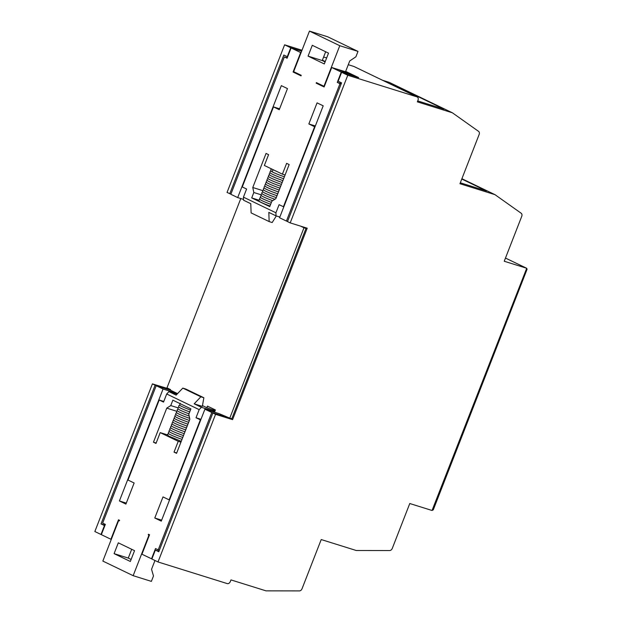<?xml version="1.0" encoding="UTF-8"?>
<svg xmlns="http://www.w3.org/2000/svg" width="622" height="622" viewBox="0 0 622 622"><rect width="100%" height="100%" fill="white"/><g stroke="black" fill="none" stroke-linecap="round" stroke-linejoin="round"><path stroke-width="0.93" d="M505.476 258.06L526.702 268.284L527.083 269.248L433.285 509.822L432.049 510.483L409.774 503.525L392.28 548.402A2.908 2.107 115.7 0 1 389.683 550.548L356.25 550.501L321.216 539.554L302.035 588.754A2.908 2.107 115.7 0 1 299.439 590.9L266.006 590.853L230.972 579.906L230.334 581.531A2.908 2.107 115.7 0 1 227.255 583.599L158.004 561.961L215.562 414.33L232.574 419.64L307.214 228.204L290.202 222.886L347.768 75.254L417.02 96.892A2.908 2.107 -64.3 0 1 417.23 96.978A2.908 2.107 -64.3 0 1 417.992 100.228L417.354 101.852L452.388 112.8L478.598 131.39A2.908 2.107 -64.3 0 1 479.134 134.515L459.953 183.715L494.988 194.663L521.189 213.253A2.908 2.107 -64.3 0 1 521.726 216.37L504.232 261.248L526.507 268.206L505.476 258.076M526.702 268.284L432.049 510.483M179.735 405.062C178.771 405.412 178.506 406.104 178.926 407.122A9.291 0.676 21.3 0 0 189.71 411.927M179.649 405.202A9.291 0.676 21.3 0 0 179.665 405.225A9.291 0.676 21.3 0 0 190.449 410.03M189.399 420.425A9.291 0.676 -158.7 0 1 175.979 414.687C175.552 413.669 175.824 412.985 176.78 412.627M177.519 410.738C176.516 411.196 176.251 411.888 176.718 412.798A9.291 0.676 21.3 0 0 189.656 418.365M188.971 413.817A9.291 0.676 -158.7 0 1 178.187 409.012C177.768 407.993 178.032 407.309 178.996 406.951M184.967 431.777A9.291 0.676 -158.7 0 1 171.548 426.047C171.128 425.028 171.392 424.344 172.356 423.986M173.087 422.097C172.092 422.556 171.82 423.24 172.286 424.157A9.291 0.676 21.3 0 0 185.706 429.888M200.976 419.306L196.016 417.751L199.172 409.641L166.696 393.983L168.92 391.642L176.135 395.125L182.806 388.105L185.815 389.045L203.86 397.746L202.329 406.368L194.181 403.818L200.852 396.805L203.86 397.746M200.852 396.805L182.806 388.105M199.172 409.641L201.396 407.301L194.181 403.818M300.589 226.136L303.987 227.776L229.775 418.132L219.092 413.63L204.918 409.198L161.277 521.135L154.777 518.009L163.003 496.916L169.137 499.87L200.346 419.834L196.016 417.751M176.71 452.964L174.036 452.124L176.562 453.345L189.842 419.275L188.793 414.268L190.9 408.864L172.862 400.164L170.747 405.575L166.75 408.141L176.64 411.235M166.75 408.141L153.463 442.211L156.138 443.051M170.747 405.575L177.931 407.814M134.546 550.657L130.332 561.472L114.09 553.642L118.304 542.827L134.546 550.657M287.566 221.416L286.415 221.059L339.97 83.706L341.113 84.063M225.949 416.934L211.775 412.503L158.221 549.864L159.372 550.221M230.902 194.111L227.046 192.447L284.612 44.815L301.997 50.25M323.627 57.006L326.643 57.947M348.273 64.704L353.864 66.453A2.908 2.107 -64.3 0 1 354.073 66.538A2.908 2.107 -64.3 0 1 354.268 66.647M382.6 80.285L389.232 82.361L452.388 112.8M152.413 383.891L94.847 531.522L100.982 534.485L104.465 525.559L101.036 523.903L155.119 385.197L152.413 383.891L169.472 389.069M158.983 551.216L155.352 550.081L158.781 551.737L212.856 413.024L229.93 418.178M347.768 75.254L341.633 72.3L338.15 81.218L341.579 82.874L287.496 221.587L290.202 222.886M229.759 193.753L283.834 55.039L287.263 56.695L290.746 47.77L284.612 44.815M170.436 389.978L155.119 385.197M105.048 525.162L101.036 523.903M341.633 72.3L358.637 77.61L345.676 71.367M325.252 61.524L322.398 60.147M287.652 56.812L287.263 56.695M301.639 51.175L290.746 47.77M155.352 550.081L151.869 559.007L158.004 561.961M215.562 414.33L212.856 413.024M232.574 419.64L229.868 418.342M170.529 389.737L169.417 389.201M101.37 534.601L100.982 534.485M417.72 100.927L444.03 109.145L394.589 85.315L393.936 85.75M390.181 83.939L394.589 85.315M494.988 194.663L461.905 178.716M461.781 179.035L486.622 191.008L460.311 182.79M240.792 198.542L166.976 387.864L170.583 389.605L170.374 390.149L156.2 385.718L102.646 523.079L105.351 524.377L101.347 534.656L110.91 539.266L118.499 519.798L119.58 520.319L119.37 520.863L118.646 520.513L102.84 561.067L133.155 575.677L148.961 535.122L148.238 534.78L148.456 534.236L149.537 534.757L141.948 554.225L151.892 558.953M176.959 394.154L177.231 393.454L170.374 390.149M202.461 405.606L206.823 407.713L207.445 406.112L215.383 409.945L214.504 412.199M279.589 108.819L273.478 106.906L279.255 109.69L287.473 88.596L281.338 85.642L237.697 197.578L230.84 194.274L284.394 56.913L287.255 57.815M212.88 409.665L213.183 408.879M206.823 407.713L215.103 410.668M284.394 56.913L287.1 58.219L291.104 47.948L301.616 51.229M339.97 83.706L337.264 82.399L341.276 83.651M158.221 549.864L155.516 548.557L151.511 558.836M273.478 106.906L242.269 186.942L246.6 189.026L243.443 197.143L243.552 200.214L250.775 203.689L251.117 212.895L269.163 221.595L272.172 222.536L276.316 215.951M168.92 391.642L177.029 394.177M201.396 407.301L214.784 411.484M166.696 393.983L163.532 402.092L159.201 400.008L128 480.044L134.134 482.999L125.908 504.092L119.408 500.959L163.057 389.022L156.2 385.718M285.086 175L282.411 174.16L286.625 163.353L289.152 164.566L275.865 198.636L271.868 201.201L269.754 206.613L251.716 197.913L253.823 192.509L261.053 194.772M283.795 206.893L279.084 204.685L275.919 212.794L276.036 215.865L279.838 217.055M276.036 215.865L268.821 212.39L269.163 221.595M251.716 197.913L258.892 200.16M171.618 425.876C170.615 426.342 170.342 427.026 170.809 427.944A9.291 0.676 21.3 0 0 184.229 433.674M182.021 439.35A9.291 0.676 -158.7 0 1 168.601 433.62C168.173 432.601 168.438 431.917 169.402 431.559M183.49 435.563A9.291 0.676 -158.7 0 1 170.07 429.833C169.604 428.923 169.876 428.231 170.879 427.773M170.14 429.662C169.137 430.129 168.873 430.813 169.332 431.722A9.291 0.676 21.3 0 0 182.759 437.453M186.445 427.99A9.291 0.676 -158.7 0 1 173.025 422.26C172.597 421.242 172.869 420.558 173.826 420.2M176.042 414.524C175.039 414.983 174.774 415.675 175.241 416.584A9.291 0.676 21.3 0 0 188.66 422.315M175.303 416.413C174.347 416.771 174.074 417.455 174.502 418.474A9.291 0.676 21.3 0 0 187.922 424.204M174.564 418.311C173.608 418.66 173.336 419.352 173.763 420.371A9.291 0.676 21.3 0 0 187.183 426.101M178.257 408.841C177.254 409.307 176.99 409.991 177.457 410.909A9.291 0.676 21.3 0 0 189.166 416.048M114.09 553.642L128.264 558.074L131.693 549.28M131.118 559.45L128.264 558.074M149.389 535.138L148.238 534.78M153.463 442.211L155.99 443.432L160.204 432.617L178.25 441.309L174.036 452.124M119.416 520.754L118.646 520.513M163.788 401.439L159.201 400.008M133.155 575.677L151.379 581.376L153.486 575.964L151.543 569.293L154.971 560.5M259.957 199.289C259.273 199.273 258.946 199.88 258.985 201.093L258.993 201.116C260.245 202.103 263.899 203.744 269.979 206.037M281.432 184.369A9.291 0.676 -158.7 0 1 268.012 178.638C267.584 177.62 267.857 176.936 268.813 176.578M269.551 174.681C268.548 175.147 268.284 175.832 268.751 176.741A9.291 0.676 21.3 0 0 282.17 182.471M284.386 176.796A9.291 0.676 -158.7 0 1 270.959 171.066L270.725 169.798L271.721 169.013M282.909 180.582A9.291 0.676 -158.7 0 1 269.489 174.852C269.062 173.833 269.326 173.149 270.29 172.792M271.029 170.894C270.026 171.361 269.761 172.045 270.228 172.955A9.291 0.676 21.3 0 0 283.648 178.693M268.074 178.467C267.071 178.934 266.807 179.618 267.273 180.528A9.291 0.676 21.3 0 0 280.693 186.258M279.954 188.155A9.291 0.676 -158.7 0 1 266.535 182.425C266.068 181.507 266.333 180.823 267.336 180.364M277 195.728A9.291 0.676 -158.7 0 1 263.58 189.99C263.16 188.971 263.425 188.287 264.389 187.93M265.127 186.04C264.125 186.499 263.852 187.191 264.319 188.101A9.291 0.676 21.3 0 0 277.739 193.831M265.858 184.151C264.863 184.61 264.591 185.294 265.058 186.211A9.291 0.676 21.3 0 0 278.477 191.941M266.597 182.254C265.602 182.72 265.33 183.404 265.796 184.314A9.291 0.676 21.3 0 0 279.216 190.044M272.693 200.673A9.291 0.676 -158.7 0 1 261.372 195.673C260.945 194.655 261.209 193.963 262.173 193.613M262.912 191.716C261.909 192.182 261.644 192.867 262.103 193.776A9.291 0.676 21.3 0 0 274.862 199.281M263.65 189.827C262.647 190.285 262.375 190.977 262.842 191.887A9.291 0.676 21.3 0 0 276.261 197.617M261.434 195.502C260.431 195.969 260.167 196.653 260.634 197.563A9.291 0.676 21.3 0 0 271.41 202.368M259.872 199.429A9.291 0.676 21.3 0 0 259.895 199.46A9.291 0.676 21.3 0 0 270.671 204.265M325.096 61.928L322.243 60.552L325.096 61.928M350.909 74.43L345.521 71.771L331.705 67.51L324.116 86.979L316.178 83.154L319.988 84.343M345.63 71.483L347.908 72.58L345.521 71.771L349.735 60.956L355.893 56.812L358 51.408L339.775 45.709L323.969 86.264L316.388 82.609L316.178 83.154M325.205 61.64L322.351 60.264M291.104 47.948L300.667 52.559L293.079 72.02L301.017 75.853L301.227 75.309L293.654 71.654L309.461 31.1L339.775 45.709M337.264 82.399L341.268 72.121L357.471 77.182L353.319 75.184L344.005 72.276L338.593 69.664M341.268 72.121L331.705 67.51M296.888 73.217L293.079 72.02M243.529 199.398L237.697 197.578M315.338 125.978L308.846 123.949L317.065 102.863L323.199 105.818L279.558 217.754L286.415 221.059M253.823 192.509L252.773 187.502L266.053 153.432L268.58 154.653L264.366 165.468L282.411 174.16M126.289 503.112L119.408 500.959M177.231 393.454L163.057 389.022M204.918 409.198L211.775 412.503M167.567 434.918L160.204 432.617M180.924 442.149L178.25 441.309M243.443 197.143L275.919 212.794M344.028 72.284L338.632 69.617M350.932 74.383L344.044 72.23M308.069 56.12L324.303 63.949L328.525 53.134L312.283 45.305L308.069 56.12L322.243 60.552L325.671 51.758M252.773 187.502L262.624 190.581M315.004 126.857L314.615 126.733L283.414 206.768M308.846 123.949L314.615 126.733M309.461 31.1L327.685 36.791L358 51.408M154.777 518.009L161.658 520.155M229.775 418.132L231.796 418.762L306.016 228.406L302.619 226.766M303.987 227.776L306.016 228.406M417.02 96.892L353.864 66.453M180.17 403.235L179.665 405.225M354.073 66.538L417.23 96.978M181.243 441.332L168.243 435.859L167.621 434.234L168.492 433.48M272.063 171.314C273.011 170.436 273.221 169.837 272.693 169.518L277.933 172.006M260.696 197.399C259.693 197.858 259.428 198.542 259.895 199.46"/></g></svg>
